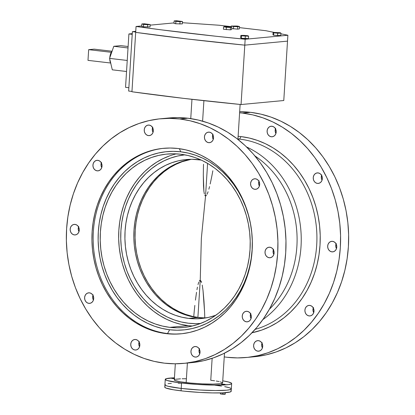 <?xml version="1.0" encoding="UTF-8"?>
<svg xmlns="http://www.w3.org/2000/svg" width="415" height="415" viewBox="0 0 415 415"><rect width="100%" height="100%" fill="white"/><g stroke="black" fill="none" stroke-linecap="round" stroke-linejoin="round"><path stroke-width="0.62" d="M241.006 136.597A99.206 85.303 -95.4 0 0 238.127 136.317L241.006 136.597L239.626 139.113L241.006 136.597L249.332 138.05L257.513 140.436L265.476 143.74L273.143 147.922L280.441 152.943L287.305 158.758L293.654 165.305L299.443 172.531L304.61 180.354L309.102 188.711L312.879 197.514L315.903 206.68L318.144 216.116L319.586 225.739L320.214 235.455L320.017 245.166L318.995 254.784L317.169 264.21L314.544 273.355L311.157 282.138L307.027 290.464L302.208 298.261L296.735 305.445L290.671 311.956L284.068 317.729L276.987 322.704L269.501 326.838L261.683 330.091L251.988 332.778A99.206 85.303 -95.4 0 0 320.058 231.554A99.206 85.303 -95.4 0 0 241.006 136.597M237.961 138.942A96.788 83.223 84.6 0 1 239.626 139.113A96.788 83.223 -95.4 0 0 237.961 138.942M224.323 384.264L221.589 384.249L224.001 384.228L225.21 384.456L224.489 384.555L221.589 384.238L224.323 384.264L224.302 384.549L224.323 384.264M174.388 378.708L171.711 378.402L174.445 378.423M202.608 121.164L203.9 100.674L202.608 121.164M165.253 379.341L164.765 387.154A33.273 3.066 3.6 0 0 181.059 390.831L181.21 388.43L199.937 390.022L215.349 390.541L226.699 390.188L229.448 389.815L231.295 389.042L230.937 388.419L231.295 389.042L230.377 389.581L226.699 390.188L215.349 390.541L199.937 390.022L181.21 388.43A33.273 3.066 -176.4 0 1 164.916 384.752A33.273 3.066 3.6 0 0 181.21 388.43L181.547 383.019A33.273 3.066 -176.4 0 1 165.253 379.341A33.273 3.066 -176.4 0 1 174.445 377.811L166.208 378.688L165.305 379.528L167.261 380.534L178.829 382.682L197.016 384.409L215.691 385.13L228.556 384.606L231.331 383.911L231.637 383.631L231.28 383.009L228.4 381.966L222.741 380.846A33.273 3.066 -176.4 0 1 231.663 383.517A33.273 3.066 -176.4 0 1 214.825 385.125A33.273 3.066 -176.4 0 1 181.547 383.019L181.21 388.43A33.273 3.066 3.6 0 0 214.482 390.536A33.273 3.066 3.6 0 0 231.326 388.928A33.273 3.066 -176.4 0 1 214.482 390.536A33.273 3.066 -176.4 0 1 181.21 388.43L168.184 386.303L165.953 385.597L164.947 384.638L165.248 384.357L164.963 384.938L165.953 385.597L168.184 386.303L181.21 388.43L181.059 390.831A33.273 3.066 3.6 0 0 214.332 392.938A33.273 3.066 3.6 0 0 231.176 391.335L231.663 383.517M175.327 363.794L174.31 379.912A24.195 2.231 3.6 0 0 186.159 382.583L187.393 363.042L186.159 382.583A24.195 2.231 3.6 0 0 210.364 384.114A24.195 2.231 3.6 0 0 222.611 382.946L224.484 353.175M212.143 358.311L210.758 380.275L214.576 380.773M97.826 160.33A5.291 4.549 84.6 0 1 102.049 165.642A5.291 4.549 84.6 0 1 97.987 170.861A5.291 4.549 84.6 0 1 97.162 170.85L98.926 170.653L100.472 169.683L101.566 168.096L102.038 166.119L101.82 164.065L100.944 162.244L99.538 160.932L97.826 160.33L96.057 160.527L94.511 161.492L93.422 163.085L92.944 165.056L93.168 167.11L94.044 168.931L95.45 170.243L97.162 170.85A5.291 4.549 84.6 0 1 92.934 165.533A5.291 4.549 84.6 0 1 96.996 160.32A5.291 4.549 84.6 0 1 97.826 160.33L97.826 160.33M75.053 224.401A5.291 4.549 84.6 0 1 79.275 229.718A5.291 4.549 84.6 0 1 75.214 234.932A5.291 4.549 84.6 0 1 74.389 234.921L76.153 234.729L77.698 233.759L78.793 232.167L79.265 230.195L79.047 228.141L78.17 226.32L76.765 225.008L75.053 224.401L73.284 224.598L71.738 225.568L70.643 227.161L70.171 229.132L70.394 231.186L71.271 233.007L72.672 234.319L74.389 234.921A5.291 4.549 84.6 0 1 70.161 229.609A5.291 4.549 84.6 0 1 74.223 224.396A5.291 4.549 84.6 0 1 75.053 224.401L75.053 224.401M89.49 292.834A5.291 4.549 84.6 0 1 93.712 298.152A5.291 4.549 84.6 0 1 89.65 303.365A5.291 4.549 84.6 0 1 88.826 303.355L90.46 303.204L88.826 303.355L90.589 303.158L92.135 302.193L93.23 300.6L93.702 298.629L93.484 296.575L92.607 294.754L91.201 293.441L89.49 292.834L87.721 293.032L86.175 294.002L85.085 295.589L84.608 297.565L84.831 299.62L85.708 301.44L87.109 302.753L88.826 303.355A5.291 4.549 84.6 0 1 84.598 298.043A5.291 4.549 84.6 0 1 88.66 292.824A5.291 4.549 84.6 0 1 89.49 292.834M135.622 339.491A5.291 4.549 84.6 0 1 139.85 344.803A5.291 4.549 84.6 0 1 135.788 350.016A5.291 4.549 84.6 0 1 134.958 350.011L136.727 349.814L138.273 348.844L139.362 347.256L139.834 345.28L139.616 343.226L138.74 341.405L137.334 340.093L135.622 339.491L133.858 339.688L132.307 340.653L131.218 342.245L130.746 344.217L130.964 346.271L131.84 348.092L133.246 349.404L134.958 350.011A5.291 4.549 84.6 0 1 130.73 344.694A5.291 4.549 84.6 0 1 134.797 339.48A5.291 4.549 84.6 0 1 135.622 339.491M258.493 340.653A5.291 4.549 84.6 0 1 262.721 345.965A5.291 4.549 84.6 0 1 258.659 351.183A5.291 4.549 84.6 0 1 257.834 351.173L259.598 350.976L261.144 350.011L262.238 348.418L262.711 346.447L262.493 344.393L261.611 342.572L260.21 341.26L258.493 340.653L256.729 340.85L255.184 341.815L254.089 343.407L253.617 345.379L253.84 347.433L254.717 349.254L256.117 350.571L257.834 351.173A5.291 4.549 84.6 0 1 253.607 345.861A5.291 4.549 84.6 0 1 257.668 340.642A5.291 4.549 84.6 0 1 258.493 340.653M195.828 346.541A5.291 4.549 84.6 0 1 200.056 351.853A5.291 4.549 84.6 0 1 195.994 357.071A5.291 4.549 84.6 0 1 195.169 357.061L196.803 356.91L195.169 357.061L196.933 356.864L198.479 355.899L199.574 354.306L200.046 352.335L199.828 350.281L198.946 348.46L197.545 347.148L195.828 346.541L194.064 346.738L192.519 347.708L191.424 349.295L190.952 351.266L191.17 353.321L192.052 355.147L193.452 356.459L195.169 357.061A5.291 4.549 84.6 0 1 190.942 351.749A5.291 4.549 84.6 0 1 195.003 346.53A5.291 4.549 84.6 0 1 195.828 346.541M309.782 305.409A5.291 4.549 84.6 0 1 314.01 310.726A5.291 4.549 84.6 0 1 309.948 315.94A5.291 4.549 84.6 0 1 309.118 315.934L310.887 315.737L312.433 314.767L313.522 313.175L313.999 311.203L313.776 309.149L312.9 307.328L311.494 306.016L309.782 305.409L308.018 305.606L306.472 306.576L305.378 308.169L304.906 310.14L305.124 312.194L306 314.015L307.406 315.327L309.118 315.934A5.291 4.549 84.6 0 1 304.895 310.617A5.291 4.549 84.6 0 1 308.957 305.404A5.291 4.549 84.6 0 1 309.782 305.409M247.117 311.302A5.291 4.549 84.6 0 1 251.345 316.614A5.291 4.549 84.6 0 1 247.278 321.827A5.291 4.549 84.6 0 1 246.453 321.822L248.217 321.625L249.768 320.655L250.857 319.062L251.329 317.091L251.111 315.037L250.235 313.216L248.829 311.904L247.117 311.302L245.353 311.494L243.802 312.464L242.713 314.056L242.241 316.028L242.459 318.082L243.335 319.903L244.741 321.215L246.453 321.822A5.291 4.549 84.6 0 1 242.225 316.505A5.291 4.549 84.6 0 1 246.292 311.292A5.291 4.549 84.6 0 1 247.117 311.302M332.555 241.338A5.291 4.549 84.6 0 1 336.783 246.65A5.291 4.549 84.6 0 1 332.721 251.869A5.291 4.549 84.6 0 1 331.891 251.858L333.66 251.661L335.206 250.691L336.3 249.104L336.773 247.127L336.549 245.078L335.673 243.252L334.272 241.94L332.555 241.338L330.791 241.535L329.245 242.5L328.151 244.093L327.679 246.064L327.897 248.118L328.773 249.939L330.179 251.251L331.891 251.858A5.291 4.549 84.6 0 1 327.668 246.541A5.291 4.549 84.6 0 1 331.73 241.328A5.291 4.549 84.6 0 1 332.555 241.338L332.555 241.338M269.89 247.226A5.291 4.549 84.6 0 1 274.118 252.538A5.291 4.549 84.6 0 1 270.056 257.757A5.291 4.549 84.6 0 1 269.226 257.746L270.995 257.549L272.541 256.584L273.63 254.992L274.108 253.02L273.884 250.966L273.008 249.14L271.607 247.828L269.89 247.226L268.126 247.423L266.58 248.388L265.486 249.98L265.014 251.952L265.232 254.006L266.108 255.827L267.514 257.139L269.226 257.746A5.291 4.549 84.6 0 1 265.003 252.434A5.291 4.549 84.6 0 1 269.065 247.216A5.291 4.549 84.6 0 1 269.89 247.226L269.89 247.226M318.118 172.905A5.291 4.549 84.6 0 1 322.346 178.217A5.291 4.549 84.6 0 1 318.284 183.435A5.291 4.549 84.6 0 1 317.454 183.425L319.223 183.228L320.769 182.258L321.858 180.67L322.336 178.699L322.113 176.645L321.236 174.819L319.835 173.506L318.118 172.905L316.355 173.102L314.809 174.067L313.714 175.659L313.242 177.63L313.46 179.685L314.337 181.505L315.742 182.818L317.454 183.425A5.291 4.549 84.6 0 1 313.232 178.113A5.291 4.549 84.6 0 1 317.293 172.894A5.291 4.549 84.6 0 1 318.118 172.905L318.118 172.905M255.453 178.792A5.291 4.549 84.6 0 1 259.681 184.104A5.291 4.549 84.6 0 1 255.619 189.323A5.291 4.549 84.6 0 1 254.789 189.313L256.558 189.116L258.104 188.151L259.193 186.558L259.666 184.587L259.448 182.533L258.571 180.712L257.165 179.394L255.453 178.792L253.69 178.99L252.144 179.954L251.049 181.547L250.577 183.518L250.795 185.572L251.672 187.393L253.077 188.711L254.789 189.313A5.291 4.549 84.6 0 1 250.567 184.001A5.291 4.549 84.6 0 1 254.628 178.782A5.291 4.549 84.6 0 1 255.453 178.792L255.453 178.792M271.986 126.253A5.291 4.549 84.6 0 1 276.214 131.565A5.291 4.549 84.6 0 1 272.147 136.779A5.291 4.549 84.6 0 1 271.322 136.774L273.086 136.577L274.637 135.606L275.726 134.014L276.198 132.043L275.98 129.988L275.104 128.168L273.698 126.855L271.986 126.253L270.222 126.445L268.671 127.415L267.582 129.008L267.11 130.979L267.327 133.033L268.204 134.854L269.61 136.167L271.322 136.774A5.291 4.549 84.6 0 1 267.094 131.456A5.291 4.549 84.6 0 1 271.156 126.243A5.291 4.549 84.6 0 1 271.986 126.253L271.986 126.253M209.321 132.141A5.291 4.549 84.6 0 1 213.543 137.453A5.291 4.549 84.6 0 1 209.482 142.672A5.291 4.549 84.6 0 1 208.657 142.661L210.421 142.464L211.966 141.494L213.061 139.907L213.533 137.93L213.315 135.876L212.439 134.055L211.033 132.743L209.321 132.141L207.552 132.338L206.006 133.303L204.917 134.896L204.439 136.867L204.662 138.921L205.539 140.742L206.945 142.054L208.657 142.661A5.291 4.549 84.6 0 1 204.429 137.344A5.291 4.549 84.6 0 1 208.491 132.131A5.291 4.549 84.6 0 1 209.321 132.141L209.321 132.141M149.11 125.086A5.291 4.549 84.6 0 1 153.337 130.398A5.291 4.549 84.6 0 1 149.275 135.617A5.291 4.549 84.6 0 1 148.451 135.606L150.085 135.456L148.451 135.606L150.214 135.409L151.76 134.444L152.855 132.852L153.327 130.881L153.104 128.826L152.227 127.006L150.827 125.693L149.11 125.086L147.346 125.283L145.8 126.253L144.705 127.841L144.233 129.817L144.451 131.866L145.333 133.692L146.734 135.005L148.451 135.606A5.291 4.549 84.6 0 1 144.223 130.294A5.291 4.549 84.6 0 1 148.285 125.076A5.291 4.549 84.6 0 1 149.11 125.086L149.11 125.086M200.616 323.451A84.691 72.822 84.6 0 1 188.369 323.212L195.522 323.643L200.616 323.451A84.691 72.822 84.6 0 1 188.369 323.212A84.691 72.822 84.6 0 1 120.755 238.76A84.691 72.822 84.6 0 1 184.774 154.831L177.615 156.04L170.721 158.037L164.044 160.812L157.653 164.34L151.61 168.589L145.971 173.517L140.794 179.073L136.125 185.209L132.006 191.865L128.484 198.972L125.595 206.468L123.354 214.275L121.792 222.321L120.921 230.532L120.755 238.822L121.289 247.117L122.518 255.329L124.433 263.39L127.016 271.213L130.243 278.724L134.076 285.857L138.486 292.539L143.424 298.707L148.85 304.299L154.702 309.258L160.937 313.548L167.478 317.117L174.279 319.934L181.262 321.973L188.369 323.212A84.691 72.822 84.6 0 1 120.755 238.76A84.691 72.822 84.6 0 1 184.774 154.831L177.615 156.04L170.721 158.037L164.044 160.812L157.653 164.34L151.61 168.589L145.971 173.517L140.794 179.073L136.125 185.209L132.006 191.865L128.484 198.972L125.595 206.468L123.354 214.275L121.792 222.321L120.921 230.532L120.755 238.822L121.289 247.117L122.518 255.329L124.433 263.39L127.016 271.213L130.243 278.724L134.076 285.857L138.486 292.539L143.424 298.707L148.85 304.299L154.702 309.258L160.937 313.548L167.478 317.117L174.279 319.934L181.262 321.973L188.369 323.212L195.522 323.643L200.616 323.451M176.354 153.856A87.109 74.902 -95.4 0 0 118.887 243.564A87.109 74.902 -95.4 0 0 188.218 325.619L169.766 327.352A87.109 74.902 84.6 0 1 100.212 239.901A87.109 74.902 84.6 0 1 167.063 154.058A87.109 74.902 84.6 0 1 180.66 154.219L173.299 153.778L165.959 154.173L158.706 155.402L151.615 157.456L144.747 160.309L138.174 163.941L131.96 168.308L126.16 173.377L120.832 179.093L116.029 185.406L111.796 192.249L108.175 199.563L105.197 207.272L102.894 215.302L101.291 223.581L100.394 232.021L100.222 240.55L100.772 249.078L102.038 257.528L104.004 265.818L106.66 273.864L109.98 281.593L113.923 288.928L118.457 295.802L123.54 302.141L129.117 307.894L135.14 312.998L141.551 317.408L148.285 321.08L155.277 323.98L162.462 326.076L169.766 327.352L177.127 327.793L184.468 327.399L191.72 326.169L198.816 324.115L205.679 321.262L212.252 317.631L218.466 313.263L224.266 308.195L229.594 302.478L234.397 296.165L238.63 289.322L242.251 282.008L245.229 274.299L247.532 266.269L249.14 257.99L250.032 249.55L250.204 241.022L249.659 232.493L248.393 224.043L246.422 215.753L243.766 207.708L240.451 199.978L236.503 192.643L231.969 185.77L226.891 179.425L221.309 173.678L215.286 168.573L208.88 164.164L202.147 160.491L195.154 157.591L187.969 155.495L180.66 154.219A87.109 74.902 84.6 0 1 250.219 241.665A87.109 74.902 84.6 0 1 183.363 327.513A87.109 74.902 84.6 0 1 169.766 327.352L188.218 325.619A87.109 74.902 -95.4 0 0 192.524 325.977M169.616 329.759A89.531 76.983 -95.4 0 0 252.113 249.794A89.531 76.983 -95.4 0 0 180.81 151.812L179.332 148.669L180.81 151.812A89.531 76.983 -95.4 0 0 98.319 231.778A89.531 76.983 -95.4 0 0 169.616 329.759L167.546 333.536L169.616 329.759L162.104 328.447L154.722 326.289L147.538 323.311L140.618 319.54L134.029 315.006L127.841 309.756L122.103 303.847L116.88 297.327L112.221 290.267L108.165 282.724L104.756 274.782L102.028 266.513L100.005 257.995L98.703 249.311L98.137 240.544L98.319 231.778L99.237 223.099L100.886 214.591L103.252 206.338L106.313 198.417L110.037 190.9L114.384 183.866L119.323 177.381L124.796 171.504L130.756 166.296L137.147 161.803L143.901 158.074L150.956 155.137L158.25 153.031L165.704 151.766L173.247 151.361L180.81 151.812L188.322 153.125L195.704 155.283L202.894 158.26L209.814 162.032L216.402 166.565L222.59 171.81L228.323 177.724L233.546 184.244L238.205 191.305L242.261 198.842L245.67 206.789L248.398 215.058L250.427 223.576L251.723 232.26L252.289 241.027L252.113 249.794L251.194 258.472L249.54 266.975L247.174 275.233L244.113 283.155L240.394 290.671L236.042 297.705L231.103 304.19L225.63 310.067L219.67 315.276L213.279 319.768L206.525 323.498L199.47 326.434L192.181 328.54L184.727 329.806L177.179 330.21L169.616 329.759M181.469 333.764A93.157 80.1 84.6 0 1 167.546 333.536A93.157 80.1 -95.4 0 0 181.469 333.764M177.962 148.497A93.157 80.1 84.6 0 1 252.351 242.018A93.157 80.1 84.6 0 1 180.857 333.826A93.157 80.1 84.6 0 1 166.316 333.655L174.186 334.127L182.035 333.702L189.79 332.389L197.379 330.195L204.72 327.139L211.749 323.259L218.399 318.585L224.598 313.164L230.294 307.048L235.435 300.299L239.958 292.98L243.833 285.162L247.018 276.919L249.477 268.329L251.2 259.474L252.154 250.447L252.341 241.328L251.755 232.203L250.401 223.171L248.289 214.306L245.452 205.7L241.904 197.431L237.686 189.588L232.836 182.237L227.404 175.457L221.434 169.304L214.996 163.847L208.138 159.132L200.938 155.205L193.463 152.103L185.78 149.862L177.962 148.497L170.093 148.02L162.244 148.446L154.484 149.763L146.9 151.957L139.559 155.008L132.53 158.893L125.88 163.562L119.681 168.983L113.985 175.099L108.844 181.848L104.321 189.167L100.446 196.985L97.26 205.233L94.796 213.818L93.079 222.673L92.125 231.7L91.938 240.819L92.524 249.944L93.878 258.981L95.984 267.846L98.827 276.452L102.375 284.716L106.593 292.559L111.443 299.91L116.874 306.695L122.845 312.843L129.283 318.305L136.136 323.02L143.341 326.947L150.816 330.044L158.499 332.291L166.316 333.655A93.157 80.1 84.6 0 1 91.928 240.129A93.157 80.1 84.6 0 1 163.422 148.326A93.157 80.1 84.6 0 1 177.962 148.497M193.25 362.477L203.475 360.744L213.481 357.849L223.166 353.824L232.436 348.704L241.203 342.541L249.379 335.393L256.895 327.331L263.67 318.43L269.641 308.776L274.751 298.463L278.947 287.59L282.195 276.26L284.462 264.588L285.722 252.678L285.966 240.653L285.193 228.618L283.409 216.703L280.628 205.015L276.883 193.665L272.204 182.761L266.643 172.417L260.247 162.722L253.077 153.778L245.208 145.665L236.716 138.465L227.674 132.245L218.181 127.068L208.314 122.98L198.183 120.023L187.876 118.223L179.82 118.981A122.861 105.643 84.6 0 1 277.925 242.319A122.861 105.643 84.6 0 1 183.632 363.395A122.861 105.643 84.6 0 1 164.459 363.172L164.459 363.172A122.861 105.643 84.6 0 1 66.353 239.829A122.861 105.643 84.6 0 1 160.647 118.752A122.861 105.643 84.6 0 1 179.82 118.981L187.876 118.223A122.861 105.643 -95.4 0 0 168.703 117.995L160.647 118.752M237.94 139.274L239.626 139.113L237.94 139.274M227.124 357.284L227.124 357.284A122.861 105.643 84.6 0 1 224.25 356.9L227.124 357.284A122.861 105.643 84.6 0 0 246.297 357.507A122.861 105.643 84.6 0 0 340.591 236.431A122.861 105.643 84.6 0 0 242.485 113.093L250.541 112.335A122.861 105.643 -95.4 0 0 239.673 111.708L250.541 112.335L242.485 113.093L252.792 114.888L262.923 117.85L272.79 121.937L282.283 127.115L291.325 133.334L299.817 140.535L307.686 148.648L314.855 157.591L321.252 167.287L326.812 177.63L331.492 188.529L335.237 199.88L338.018 211.572L339.802 223.488L340.575 235.518L340.331 247.548L339.071 259.453L336.804 271.13L333.556 282.459L329.36 293.327L324.25 303.645L318.279 313.294L311.504 322.196L303.993 330.262L295.812 337.411L287.045 343.573L277.775 348.693L268.09 352.719L258.089 355.614L247.859 357.346L237.505 357.906L227.124 357.284M239.605 112.797A122.861 105.643 84.6 0 1 242.485 113.093L239.605 112.797M254.945 155.947A93.764 80.624 84.6 0 1 269.351 309.284A93.764 80.624 -95.4 0 0 254.945 155.947M262.82 319.643A96.788 83.223 -95.4 0 0 300.751 228.992A96.788 83.223 -95.4 0 0 246.598 146.988A96.788 83.223 84.6 0 1 300.751 228.992A96.788 83.223 84.6 0 1 262.82 319.643M250.868 314.342A96.788 83.223 84.6 0 1 250.338 314.835A96.788 83.223 -95.4 0 0 250.868 314.342M255.915 356.589L266.145 354.856L276.146 351.962L285.831 347.936L295.101 342.816L303.868 336.653L312.049 329.505L319.56 321.438L326.335 312.542L332.306 302.888L337.416 292.575L341.612 281.702L344.86 270.373L347.127 258.695L348.387 246.79L348.631 234.76L347.858 222.731L346.074 210.815L343.293 199.122L339.548 187.772L334.869 176.873L329.308 166.529L322.912 156.834L315.742 147.89L307.873 139.777L299.381 132.577L290.339 126.357L280.846 121.18L270.979 117.092L260.848 114.13L250.541 112.335A122.861 105.643 -95.4 0 1 348.647 235.673A122.861 105.643 -95.4 0 1 254.354 356.75L246.297 357.507M261.964 343.122A5.291 4.549 -95.4 0 0 262.42 347.946L261.699 345.659L262.145 342.65M313.252 307.878A5.291 4.549 -95.4 0 0 313.704 312.708L312.983 310.42L313.434 307.411M336.026 243.807A5.291 4.549 -95.4 0 0 336.477 248.632L335.756 246.344L336.207 243.335M321.589 175.374A5.291 4.549 -95.4 0 0 322.04 180.198L321.319 177.911L321.77 174.902M275.456 128.717A5.291 4.549 -95.4 0 0 275.908 133.547L275.187 131.259L275.638 128.251M255.147 329.354A96.788 83.223 -95.4 0 0 316.552 228.893A96.788 83.223 -95.4 0 0 239.626 139.113A96.788 83.223 84.6 0 1 316.552 228.893A96.788 83.223 84.6 0 1 255.147 329.354M183.632 363.395L191.689 362.637A122.861 105.643 -95.4 0 0 285.982 241.561A122.861 105.643 -95.4 0 0 187.876 118.223L177.496 117.595L168.64 118M101.296 162.794A5.291 4.549 -95.4 0 0 101.748 167.624L101.027 165.336L101.478 162.327M78.523 226.87A5.291 4.549 -95.4 0 0 78.975 231.7L78.253 229.412L78.7 226.403M92.96 295.304A5.291 4.549 -95.4 0 0 93.411 300.133L92.69 297.846L93.142 294.837M139.092 341.955A5.291 4.549 -95.4 0 0 139.544 346.784L138.823 344.497L139.274 341.488M199.299 349.01A5.291 4.549 -95.4 0 0 199.755 353.834L199.034 351.546L199.48 348.538M250.587 313.766A5.291 4.549 -95.4 0 0 251.039 318.596L250.318 316.308L250.769 313.299M273.361 249.695A5.291 4.549 -95.4 0 0 273.812 254.52L273.091 252.232L273.542 249.223M258.924 181.262A5.291 4.549 -95.4 0 0 259.375 186.086L258.654 183.798L259.105 180.79M212.791 134.605A5.291 4.549 -95.4 0 0 213.243 139.435L212.522 137.147L212.973 134.138M152.58 127.555A5.291 4.549 -95.4 0 0 153.036 132.385L152.31 130.092L152.762 127.083M179.82 118.981L190.127 120.781L200.258 123.737L210.125 127.825L219.618 133.002L228.66 139.222L237.152 146.422L245.021 154.536L252.19 163.479L258.587 173.174L264.148 183.518L268.827 194.422L272.572 205.773L275.353 217.46L277.137 229.376L277.91 241.406L277.666 253.435L276.406 265.341L274.139 277.018L270.891 288.347L266.695 299.22L261.585 309.533L255.614 319.187L248.839 328.083L241.323 336.15L233.147 343.298L224.38 349.461L215.11 354.581L205.425 358.607L195.418 361.501L185.194 363.234L174.84 363.794L164.459 363.172L154.152 361.372L144.021 358.415L134.154 354.327L124.661 349.145L115.619 342.925L107.127 335.725L99.258 327.617L92.089 318.668L85.692 308.978L80.131 298.629L75.452 287.73L71.707 276.38L68.926 264.687L67.142 252.771L66.369 240.742L66.613 228.712L67.873 216.806L70.14 205.129L73.388 193.805L77.584 182.932L82.694 172.619L88.665 162.965L95.44 154.064L102.951 145.997L111.132 138.854L119.899 132.686L129.169 127.571L138.854 123.54L148.855 120.646L159.085 118.913L169.439 118.353L179.82 118.981M164.039 148.269A93.157 80.1 -95.4 0 0 93.162 240.373A93.157 80.1 -95.4 0 0 167.546 333.536A93.157 80.1 84.6 0 1 93.162 240.373A93.157 80.1 84.6 0 1 164.039 148.269M188.218 325.619L180.909 324.343L173.724 322.248L166.731 319.348L159.998 315.675L153.591 311.266L147.569 306.161L141.987 300.408L136.909 294.069L132.375 287.196L128.427 279.86L125.112 272.131L122.456 264.085L120.485 255.796L119.219 247.345L118.669 238.817L118.846 230.289L119.738 221.843L121.346 213.569L123.649 205.534L126.622 197.825L130.248 190.516L134.481 183.669L139.284 177.361L144.612 171.644L150.406 166.576L156.626 162.203L163.199 158.577L170.062 155.718M174.606 378.708L171.711 378.392L174.404 378.418M220.235 381.821L222.575 382.812L221.921 383.424L220.349 383.74L212.957 384.119L202.136 383.865L190.454 383.04L180.66 381.826L175.068 380.524L174.347 380.047L175 379.435M175.68 379.269L180.478 378.817M182.144 378.765L185.93 378.739M216.262 381.032L219.104 381.556M168.023 383.662L171.338 383.351L168.023 383.662M178.191 383.138L180.888 383.138L178.191 383.138M215.032 385.25L217.751 385.587L215.032 385.25A33.273 3.066 -176.4 0 1 221.47 386.111M224.681 386.65L229.324 387.735L224.681 386.65M205.565 317.859L206.188 317.854A79.851 68.662 84.6 0 1 198.816 317.449M190.667 159.303A79.851 68.662 -95.4 0 0 133.905 240.01A79.851 68.662 -95.4 0 0 197.587 317.568L188.669 318.404L195.418 318.808L202.147 318.445L208.797 317.319L215.805 315.26A79.851 68.662 84.6 0 1 201.135 318.554A79.851 68.662 84.6 0 1 188.669 318.404A79.851 68.662 84.6 0 1 124.91 238.241A79.851 68.662 84.6 0 1 186.195 159.552A79.851 68.662 84.6 0 1 198.655 159.697A79.851 68.662 84.6 0 1 201.218 160.055L191.912 159.293L185.178 159.656L178.533 160.781L172.028 162.664L165.735 165.279L159.713 168.609L154.012 172.614L148.7 177.262L143.813 182.501L139.414 188.286L135.534 194.562L132.209 201.265L129.48 208.33L127.374 215.691L125.901 223.28L125.081 231.02L124.92 238.833L125.423 246.655L126.585 254.4L128.391 261.995L130.824 269.371L133.863 276.457L137.479 283.18L141.64 289.483L146.293 295.298L151.408 300.569L156.932 305.248L162.804 309.289L168.978 312.656L175.384 315.312L181.972 317.236L188.669 318.404L197.587 317.568A79.851 68.662 -95.4 0 0 205.575 317.963M204.336 317.973L197.587 317.568L190.89 316.396L184.302 314.477L177.895 311.821L171.722 308.454L165.85 304.408L160.325 299.729L155.21 294.458L150.552 288.643L146.396 282.345L142.781 275.622L139.741 268.536L137.308 261.16L135.503 253.56L134.341 245.815L133.838 237.997L133.998 230.18L134.818 222.44L136.286 214.856L138.397 207.49L141.126 200.424L144.446 193.722L148.326 187.45L152.73 181.661L157.617 176.422L162.929 171.779L168.63 167.769L174.653 164.444L180.945 161.829L187.45 159.946M197.908 317.34A79.851 68.662 84.6 0 1 135.124 239.725A79.851 68.662 84.6 0 1 191.289 159.293L182.175 161.71L175.882 164.33L169.86 167.655L164.158 171.66L158.846 176.308L153.96 181.547L149.561 187.331L145.681 193.608L142.355 200.31L139.627 207.376L137.521 214.737L136.047 222.326L135.228 230.066L135.067 237.883L135.57 245.701L136.732 253.446L138.537 261.045L140.97 268.422L144.01 275.503L147.626 282.231L151.786 288.529L156.439 294.344L161.554 299.614L167.079 304.294L172.951 308.335L179.124 311.701L185.536 314.357L192.119 316.282M205.534 196.103L207.593 163.391L205.534 196.103L204.725 195.185L205.534 196.103L201.353 238.329L205.534 196.103L206.504 195.398L205.534 196.103M204.336 193.898L203.9 191.253L204.336 193.898M203.485 185.884L203.9 191.253L203.303 175.083L203.485 185.884M203.5 164.273L203.303 175.083L203.5 164.273M199.952 280.317L200.243 280.265L201.353 238.329L200.243 280.265L199.33 280.971L199.952 280.317M198.79 282.112L198.028 284.581L198.79 282.112M197.447 287.128L196.954 289.706L197.447 287.128M196.518 292.3L195.439 300.144L196.518 292.3M194.832 305.404L194.287 310.679L194.832 305.404M193.795 315.96L194.287 310.679L193.795 315.96M197.893 317.6L200.243 280.265L197.893 317.6M201.109 281.183L200.243 280.265L201.591 282.454L201.109 281.183M202.219 285.084L203.018 290.417L202.219 285.084M203.978 301.145L203.018 290.417L204.569 311.883L203.978 301.145M204.803 317.849L204.569 311.883L204.803 317.849M207.137 194.241L208.086 191.756L207.137 194.241M208.864 189.193L209.549 186.6L208.864 189.193M210.177 183.985L211.847 176.085L210.177 183.985M212.843 170.788L211.847 176.085L212.843 170.788M225.07 386.723A33.273 3.066 -176.4 0 1 231.326 388.928M165.097 386.759L164.812 387.345L165.803 387.999L173.491 389.794L183.938 391.153L199.781 392.424L212.335 392.912L222.699 392.839L230.226 391.988L231.145 391.449L230.787 390.821M241.058 104.539L244.793 45.147A392.408 36.167 -176.4 0 1 135.684 32.365L131.944 91.762A392.408 36.167 3.6 0 0 241.058 104.539L283.777 100.529L287.517 41.132L244.793 45.147L241.058 104.539L183.871 98.397L131.944 91.762L135.684 32.365A392.403 36.167 3.6 0 0 244.793 45.147L187.606 39.005L135.684 32.365L136.053 26.472L135.684 32.365L187.606 39.005L244.793 45.147L245.161 39.254A392.403 36.167 -176.4 0 1 136.053 26.472L141.722 25.943L136.053 26.472L161.269 29.844L216.002 36.255L245.161 39.254L244.793 45.147L287.517 41.132L244.793 45.147L287.517 41.132L287.886 35.239L245.161 39.254L287.886 35.239L280.893 33.802L287.886 35.239L287.517 41.132L283.777 100.529L241.058 104.539M132.39 31.654L128.65 91.051L131.965 91.44L128.65 91.051L132.39 31.654L135.747 31.338L132.39 31.654L135.705 32.043L132.39 31.654M132.219 34.336L128.904 33.952L132.266 33.636L128.904 33.952L132.219 34.336M125.548 87.332L128.863 87.721L125.548 87.332L128.904 33.952L125.548 87.332M150.137 25.149L174.01 22.908L150.137 25.149M219.172 25.242L231.139 26.648L219.172 25.242L182.387 22.711L219.172 25.242M239.439 27.618L265.937 30.72L239.439 27.618M273.999 32.38L265.937 30.72L273.999 32.38M231.658 28.573L237.608 29.143L239.362 28.9L237.608 29.143L231.658 28.573M237.1 26.026L231.181 26.046L231.114 27.063L231.181 26.046L233.593 26.513L233.443 28.915L233.593 26.513L237.759 26.736L237.608 29.143L237.759 26.736L239.512 26.493L239.362 28.9L239.512 26.493L237.1 26.026L231.181 26.046L237.759 26.736L239.512 26.493L237.1 26.026M272.951 34.798L273.635 35.223L280.784 35.56L273.635 35.223L272.951 34.798L273.101 32.396L272.951 34.798M280.244 32.728L273.101 32.396L273.791 32.816L273.635 35.223L273.791 32.816L277.708 33.2L277.552 35.602L277.708 33.2L280.934 33.153L280.784 35.56L280.934 33.153L280.244 32.728L273.101 32.396L273.791 32.816L277.708 33.2L280.934 33.153L280.244 32.728M223.415 29.221L230.309 29.859L231.596 29.569L230.309 29.859L223.415 29.221L223.566 26.819L223.415 29.221M228.945 26.705L224.852 26.529L223.566 26.819L226.372 27.281L226.222 29.683L226.372 27.281L230.465 27.452L230.309 29.859L230.465 27.452L231.746 27.167L231.596 29.569L231.746 27.167L224.852 26.529L223.566 26.819L230.465 27.452L231.746 27.167L228.945 26.705M173.984 23.318L175.732 23.78L182.315 23.909L175.732 23.78L173.984 23.318L174.134 20.916L173.984 23.318M176.551 20.75L174.134 20.916L175.882 21.378L175.732 23.78L175.882 21.378L180.048 21.673L179.897 24.075L180.048 21.673L182.465 21.507L182.315 23.909L182.465 21.507L176.551 20.75L174.134 20.916L175.882 21.378L182.465 21.507L176.551 20.75M141.697 26.352L143.445 26.814L150.028 26.944L143.445 26.814L141.697 26.352L141.847 23.951L141.697 26.352M144.264 23.785L141.847 23.951L143.595 24.407L143.445 26.814L143.595 24.407L147.761 24.703L147.61 27.11L147.761 24.703L150.178 24.542L150.028 26.944L150.178 24.542L144.264 23.785L141.847 23.951L143.595 24.407L150.178 24.542L144.264 23.785M245.166 38.631L248.461 38.6L241.286 38.247L245.166 38.631L245.322 36.23L245.166 38.631M240.7 37.827L241.286 38.247L241.442 35.84L248.611 36.193L248.461 38.6L248.611 36.193L248.025 35.773L240.85 35.42L240.7 37.827L240.85 35.42L241.442 35.84L241.286 38.247L240.7 37.827M241.442 35.84L248.611 36.193L248.025 35.773L244.145 35.389L240.85 35.42L241.442 35.84M220.432 392.906L220.365 393.944L220.432 392.906M225.226 393.996L225.309 392.694L225.195 394.25L225.293 392.694L225.195 394.25L222.767 394.224L222.855 392.829L222.767 394.224L220.365 393.944L225.226 393.996M112.143 51.024A7.62 3.828 96.7 0 0 111.267 52.3A7.62 3.828 96.7 0 0 109.793 57.768L110.473 54.152L112.263 50.895M110.841 63.485L109.773 59.215A7.62 3.828 96.7 0 0 110.592 63.013A7.62 3.828 96.7 0 0 110.758 63.35M112.309 69.829L109.576 58.391L113.788 46.298L120.739 45.645L128.116 46.506L120.739 45.645L113.788 46.298L128.022 47.964L113.788 46.298L109.576 58.391L127.239 60.455L109.576 58.391L112.309 69.829L126.544 71.494L112.309 69.829M110.592 63.013L87.99 60.367L88.665 49.655L111.267 52.3L88.665 49.655L94.143 49.141L111.972 51.227L94.143 49.141L88.665 49.655L87.99 60.367L110.592 63.013M190.75 118.602L191.963 99.335M237.93 139.409L240.129 104.45"/></g></svg>
